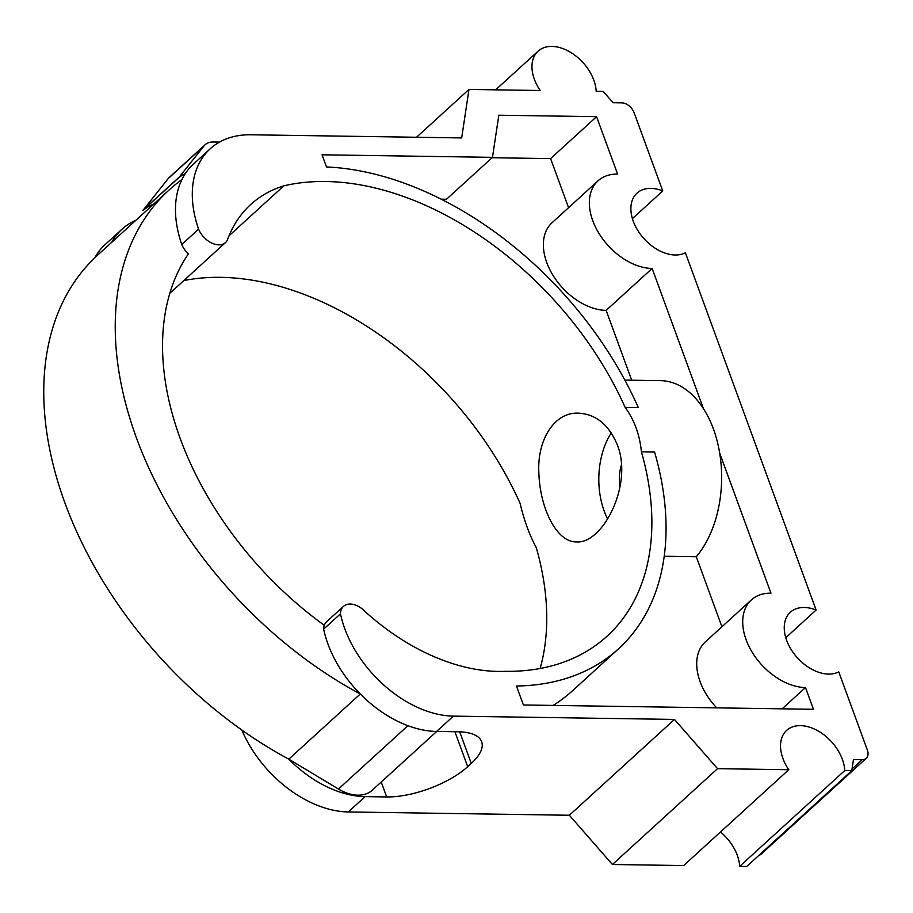 <?xml version="1.0" encoding="UTF-8"?>
<svg xmlns="http://www.w3.org/2000/svg" width="913" height="913" viewBox="0 0 913 913"><rect width="100%" height="100%" fill="white"/><g stroke="black" fill="none" stroke-linecap="round" stroke-linejoin="round"><path stroke-width="1.37" d="M436.711 731.461L372.264 790.213A40.229 26.557 -132.4 0 1 338.449 789.026L288.805 759.16A340.8 224.929 -132.4 0 1 97.748 255.047L169.225 189.881A340.8 224.929 -132.4 0 1 181.938 179.519A113.463 74.889 -132.4 0 1 193.408 164.112L210.23 148.773A113.463 74.889 -132.4 0 1 250.858 134.782L461.681 137.931L468.974 89.44L540.199 90.501A38.62 25.496 -132.4 0 1 538.077 51.174A38.62 25.496 -132.4 0 1 573.284 54.084A38.62 25.496 -132.4 0 1 596.189 91.334L603.219 91.448L613.091 102.735L621.833 102.872A11.355 7.498 -132.4 0 1 634.158 112.801L662.758 190.943L632.412 218.606M169.225 189.881A340.8 224.929 -132.4 0 0 360.281 693.994L288.805 759.16A100.122 66.078 47.6 0 0 365.097 796.615L386.69 796.946A61.16 24.206 -20.1 0 0 467.696 766.692L471.279 763.439A61.16 24.206 -20.1 0 0 481.642 741.71A61.16 24.206 -20.1 0 0 458.166 731.781L436.574 731.45A100.122 66.078 -132.4 0 1 360.281 693.994A100.122 66.078 -132.4 0 1 323.647 629.16A18.933 12.497 -132.4 0 1 324.298 625.302A284 187.439 -132.4 0 1 188.386 253.894A18.933 12.497 -132.4 0 1 181.767 244.501L198.589 229.174A113.463 74.889 -132.4 0 1 210.23 148.773M324.298 625.302A18.933 12.497 -132.4 0 1 326.637 621.707L343.459 606.38A18.933 12.497 -132.4 0 1 362.29 608.982A189.333 124.955 -132.4 0 0 505.266 671.317A284 187.439 -132.4 0 0 606.985 636.27A284 187.439 -132.4 0 0 641.417 451.855L654.587 452.049A301.039 198.692 -132.4 0 1 618.466 648.858A301.039 198.692 -132.4 0 1 516.45 686.017L523.389 704.973L813.46 709.298L805.494 687.546A54.723 36.109 -132.4 0 1 752.46 652.681A54.723 36.109 -132.4 0 1 751.365 599.921A54.723 36.109 -132.4 0 1 770.96 593.176L719.672 453.019A98.102 62.643 90.9 0 1 696.299 556.736L721.921 626.763M612.418 864.497L717.538 768.666L788.764 769.727L683.654 865.558L612.418 864.497L569.37 815.252L348.275 811.954A100.122 66.078 -132.4 0 1 241.808 729.978M569.37 815.252L674.479 719.421L453.396 716.123A100.122 66.078 -132.4 0 1 340.469 613.833A18.933 12.497 -132.4 0 1 343.459 606.38M717.538 768.666L674.479 719.421M720.483 831.983A38.62 25.496 -132.4 0 1 739.633 866.403L844.742 770.572A38.62 25.496 -132.4 0 0 821.848 733.31A38.62 25.496 -132.4 0 0 786.629 730.4A38.62 25.496 -132.4 0 0 788.764 769.727M739.633 866.403L746.663 866.505L851.783 770.675L844.742 770.572M785.785 637.696L816.119 610.032A38.62 25.496 -132.4 0 0 790.361 612.235A38.62 25.496 -132.4 0 0 795.349 655.42A38.62 25.496 -132.4 0 0 838.75 671.865L867.35 750.018A11.355 7.498 -132.4 0 1 866.266 758.281A11.355 7.498 -132.4 0 1 862.192 759.684L853.45 759.548L851.783 770.675M866.266 758.281L761.145 854.112A11.355 7.498 -132.4 0 1 758.965 855.287M662.758 190.943A38.62 25.496 -132.4 0 0 636.989 193.157A38.62 25.496 -132.4 0 0 641.987 236.33A38.62 25.496 -132.4 0 0 685.389 252.775L816.119 610.032M416.522 137.258L468.974 89.44M607.636 519.006A64.378 41.096 90.9 0 1 611.299 432.865M617.382 444.996C633.417 485.374 602.078 544.376 576.514 541.888C557.238 542.664 540.199 509.351 538.898 473.779C536.718 440.694 554.008 411.946 578.431 413.155C595.927 414.103 608.914 424.716 617.382 444.996M631.693 380.207L606.152 310.386L652.133 268.468L703.421 408.613A98.102 62.643 90.9 0 1 719.672 453.019M441.287 199.194L446.491 199.262L492.484 157.344L322.049 154.799L326.5 166.965A301.039 198.692 -132.4 0 1 638.335 407.643L625.165 407.449A284 187.439 -132.4 0 0 283.795 185.853A189.333 124.955 -132.4 0 0 250.698 204.523A189.333 124.955 -132.4 0 0 227.337 240.21A18.933 12.497 -132.4 0 1 225.568 242.504A18.933 12.497 -132.4 0 1 198.589 229.174M183.81 280.565A284 187.439 -132.4 0 1 520.056 503.28C524.13 520.41 529.54 535.212 536.308 547.686A284 187.439 -132.4 0 1 540.119 668.487M94.769 257.843A113.463 74.889 -132.4 0 1 105.109 244.604L121.931 229.277A113.463 74.889 47.6 0 0 111.671 242.356M492.484 157.344L498.818 115.221L596.588 116.681L617.599 174.086A54.723 36.109 -132.4 0 0 598.004 180.842L552.011 222.772A54.723 36.109 -132.4 0 0 553.118 275.521A54.723 36.109 -132.4 0 0 606.152 310.386M652.133 268.468A54.723 36.109 -132.4 0 1 599.099 233.602A54.723 36.109 -132.4 0 1 598.004 180.842M135.9 220.261A113.463 74.889 47.6 0 0 121.931 229.277M229.06 235.759L283.795 185.853M641.417 451.855C639.739 434.759 634.33 419.957 625.165 407.449M323.647 629.16L340.469 613.833M620.018 486.903A32.183 20.554 90.9 0 1 621.445 464.751M181.767 244.501A113.463 74.889 -132.4 0 1 181.938 179.519M153.772 203.976A113.463 74.889 -132.4 0 0 142.999 210.31L178.731 177.727L203.987 145.943A22.722 14.996 -132.4 0 1 205.048 144.802A22.722 14.996 -132.4 0 1 213.186 141.994L219.508 142.097M142.999 210.31L168.243 178.526A22.722 14.996 -132.4 0 1 169.316 177.384L205.048 144.802M178.731 177.727A113.463 74.889 -132.4 0 1 185.476 173.356M664.196 556.257L696.299 556.736M624.846 380.105L660.453 380.641A98.102 62.643 90.9 0 1 703.421 408.613M618.466 648.858L572.474 690.787A301.039 198.692 -132.4 0 1 553.118 705.418M492.061 157.732L550.596 158.6L568.559 207.685M716.705 707.86A54.723 36.109 -132.4 0 1 705.372 641.85L751.365 599.921M782.144 708.83L805.494 687.546M550.596 158.6L596.588 116.681M338.449 789.026L407.906 725.698M471.279 763.439L459.707 731.815M467.696 766.692L454.902 731.724M348.275 811.954L365.097 796.615M436.574 731.45L453.396 716.123M852.034 768.94L862.192 759.684M386.69 796.946L381.235 782.042M168.243 178.526L203.987 145.943M142.896 210.195L178.628 177.613M538.077 51.174L495.656 89.839M225.568 242.504L169.875 293.278"/></g></svg>

